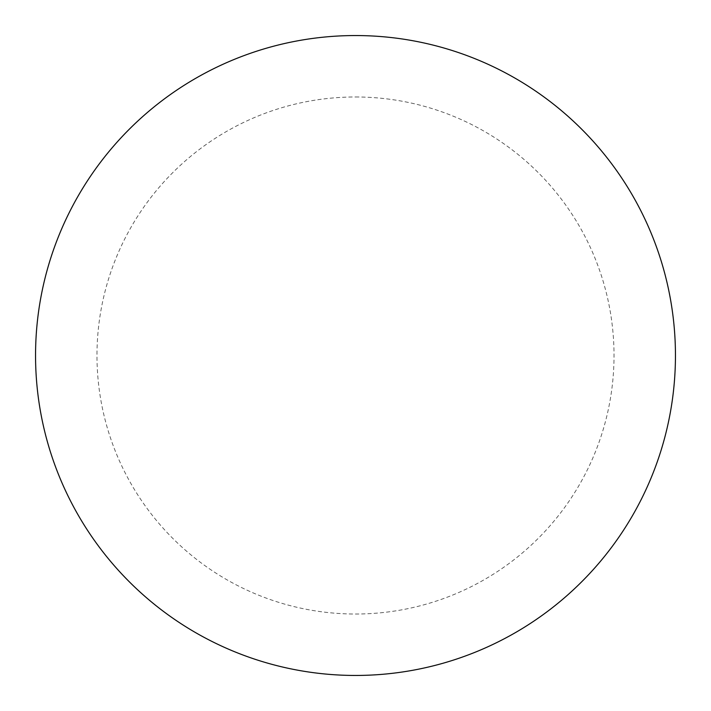 <?xml version="1.0" encoding="UTF-8"?>
<svg xmlns="http://www.w3.org/2000/svg" width="711" height="711" viewBox="0 0 711 711"><rect width="100%" height="100%" fill="white"/><g stroke="black" fill="none" stroke-linecap="round" stroke-linejoin="round"><path stroke-width="0.53" stroke-dasharray="3.56 2.67" d="M355.5 35.55A319.95 319.95 0 0 1 675.45 355.5A319.95 319.95 0 0 1 355.5 675.45A319.95 319.95 0 0 1 35.55 355.5A319.95 319.95 0 0 1 355.5 35.55A319.95 319.95 0 0 1 675.45 355.5A319.95 319.95 0 0 1 355.5 675.45M35.55 355.5A319.95 319.95 0 0 0 355.5 675.45A319.95 319.95 0 0 0 675.45 355.5A319.95 319.95 0 0 0 355.5 35.55A319.95 319.95 0 0 0 35.55 355.5M355.5 96.98A258.52 258.52 0 0 1 614.02 355.5A258.52 258.52 0 0 1 355.5 614.02A258.52 258.52 0 0 1 96.98 355.5A258.52 258.52 0 0 1 355.5 96.98"/><path stroke-width="1.07" d="M355.5 35.55A319.95 319.95 0 0 1 675.45 355.5A319.95 319.95 0 0 1 355.5 675.45A319.95 319.95 0 0 1 35.55 355.5A319.95 319.95 0 0 1 355.5 35.55M35.55 355.5A319.95 319.95 0 0 0 355.5 675.45A319.95 319.95 0 0 0 675.45 355.5A319.95 319.95 0 0 0 355.5 35.55A319.95 319.95 0 0 0 35.55 355.5"/></g></svg>
